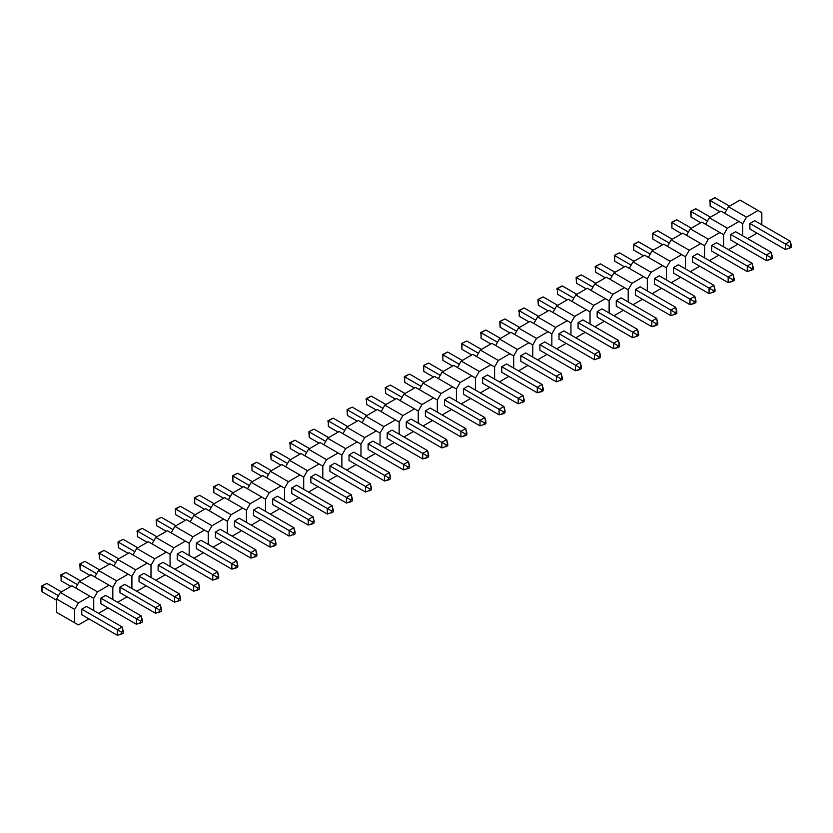 <?xml version="1.0" encoding="UTF-8"?>
<svg xmlns="http://www.w3.org/2000/svg" width="833" height="833" viewBox="0 0 833 833"><rect width="100%" height="100%" fill="white"/><g stroke="black" fill="none" stroke-linecap="round" stroke-linejoin="round"><path stroke-width="1.25" d="M749.877 229.023L749.877 223.473L785.425 243.996L785.425 249.546L749.877 229.023L785.425 249.546L791.35 247.411L791.35 245.36L789.58 246.391L789.58 248.432L789.58 246.391L791.35 245.36L790.236 241.216L754.688 220.693L790.236 241.216L785.425 243.996L749.877 223.473L754.688 220.693L749.877 223.473L749.877 229.023M790.236 241.216L785.425 243.996L789.58 246.391L785.425 243.996L785.425 249.546L791.35 247.411L790.236 241.216M714.922 197.733L729.521 206.157L714.922 197.733L710.112 200.503L710.112 206.063L719.899 211.707L710.112 206.063L710.112 200.503L726.584 210.02L710.112 200.503L714.922 197.733L709.747 200.295L709.747 201.513L709.747 200.295L714.922 197.733M742.744 223.681L742.744 235.833L742.744 223.681L742.744 235.833L742.744 223.681L738.986 221.516L727.407 228.2L709.372 217.788L720.951 211.103L738.986 221.516L727.407 228.2L723.658 234.708L723.658 246.86L723.658 234.708L723.658 246.86L723.658 234.708L719.899 232.532L708.321 239.217L690.286 228.804L701.855 222.119L719.899 232.532L708.321 239.217L704.562 245.725L704.562 257.876L704.562 245.725L704.562 257.876L704.562 245.725L700.803 243.559L689.235 250.244L671.2 239.831L682.768 233.146L700.803 243.559L689.235 250.244L685.476 256.751L681.717 254.575L670.149 261.26L652.114 250.848L663.682 244.163L681.717 254.575L670.149 261.26L666.39 267.768L666.39 279.919L666.39 267.768L666.39 279.919L666.39 267.768L662.631 265.602L651.052 272.276L633.018 261.864L644.596 255.19L662.631 265.602L651.052 272.276L647.303 278.784L647.303 290.936L647.303 278.784L647.303 290.936L647.303 278.784L643.545 276.618L631.966 283.303L613.931 272.891L625.51 266.206L643.545 276.618L631.966 283.303L628.207 289.811L628.207 301.962L628.207 289.811L628.207 301.962L628.207 289.811L624.448 287.645L612.88 294.32L594.845 283.907L606.414 277.222L624.448 287.645L612.88 294.32L609.121 300.828L609.121 312.979L609.121 300.828L609.121 312.979L609.121 300.828L605.362 298.662L593.794 305.347L575.759 294.934L587.327 288.249L605.362 298.662L593.794 305.347L590.035 311.854L590.035 323.995L590.035 311.854L590.035 323.995L590.035 311.854L586.276 309.678L574.708 316.363L556.663 305.95L568.241 299.266L586.276 309.678L574.708 316.363L570.949 322.871L570.949 335.022L570.949 322.871L570.949 335.022L570.949 322.871L567.19 320.705L555.611 327.379L537.577 316.967L549.155 310.293L567.19 320.705L555.611 327.379L551.852 333.898L551.852 346.039L551.852 333.898L551.852 346.039L551.852 333.898L548.104 331.721L536.525 338.406L518.49 327.994L530.059 321.309L548.104 331.721L536.525 338.406L532.766 344.914L532.766 357.065L532.766 344.914L532.766 357.065L532.766 344.914L529.007 342.748L517.439 349.423L499.404 339.01L510.973 332.325L529.007 342.748L517.439 349.423L513.68 355.93L513.68 368.082L513.68 355.93L513.68 368.082L513.68 355.93L509.921 353.765L498.353 360.45L480.308 350.037L491.886 343.352L509.921 353.765L498.353 360.45L494.594 366.957L494.594 379.098L494.594 366.957L494.594 379.098L494.594 366.957L490.835 364.781L479.256 371.466L461.222 361.053L472.8 354.369L490.835 364.781L479.256 371.466L475.497 377.974L475.497 390.125L475.497 377.974L475.497 390.125L475.497 377.974L471.749 375.808L460.17 382.493L442.136 372.07L453.704 365.395L471.749 375.808L460.17 382.493L456.411 389.001L456.411 401.142L456.411 389.001L456.411 401.142L456.411 389.001L452.652 386.824L441.084 393.509L423.049 383.097L434.618 376.412L452.652 386.824L441.084 393.509L437.325 400.017L437.325 412.168L437.325 400.017L437.325 412.168L437.325 400.017L433.566 397.851L421.998 404.526L403.953 394.113L415.532 387.439L433.566 397.851L421.998 404.526L418.239 411.033L418.239 423.185L418.239 411.033L418.239 423.185L418.239 411.033L414.48 408.868L402.901 415.552L384.867 405.14L396.446 398.455L414.48 408.868L402.901 415.552L399.153 422.06L399.153 434.212L399.153 422.06L399.153 434.212L399.153 422.06L395.394 419.884L383.815 426.569L365.781 416.156L377.349 409.472L395.394 419.884L383.815 426.569L380.056 433.077L380.056 445.228L380.056 433.077L380.056 445.228L380.056 433.077L376.297 430.911L364.729 437.596L346.695 427.173L358.263 420.498L376.297 430.911L364.729 437.596L360.97 444.104L360.97 456.245L360.97 444.104L360.97 456.245L360.97 444.104L357.211 441.927L345.643 448.612L327.598 438.2L339.177 431.515L357.211 441.927L345.643 448.612L341.884 455.12L341.884 467.271L341.884 455.12L341.884 467.271L341.884 455.12L338.125 452.954L326.546 459.629L308.512 449.216L320.091 442.542L338.125 452.954L326.546 459.629L322.798 466.136L322.798 478.288L322.798 466.136L322.798 478.288L322.798 466.136L319.039 463.971L307.46 470.655L289.426 460.243L300.994 453.558L319.039 463.971L307.46 470.655L303.701 477.163L303.701 489.315L303.701 477.163L303.701 489.315L303.701 477.163L299.942 474.987L288.374 481.672L270.34 471.259L281.908 464.575L299.942 474.987L288.374 481.672L284.615 488.18L284.615 500.331L284.615 488.18L284.615 500.331L284.615 488.18L280.856 486.014L269.288 492.699L251.254 482.286L262.822 475.601L280.856 486.014L269.288 492.699L265.529 499.206L265.529 511.347L265.529 499.206L265.529 511.347L265.529 499.206L261.77 497.03L250.192 503.715L232.157 493.303L243.736 486.618L261.77 497.03L250.192 503.715L246.443 510.223L246.443 522.374L246.443 510.223L246.443 522.374L246.443 510.223L242.684 508.057L231.105 514.732L213.071 504.319L224.65 497.645L242.684 508.057L231.105 514.732L227.347 521.239L227.347 533.391L227.347 521.239L227.347 533.391L227.347 521.239L223.588 519.074L212.019 525.758L193.985 515.346L205.553 508.661L223.588 519.074L212.019 525.758L208.26 532.266L208.26 544.418L208.26 532.266L208.26 544.418L208.26 532.266L204.502 530.1L192.933 536.775L174.899 526.362L186.467 519.677L204.502 530.1L192.933 536.775L189.174 543.283L189.174 555.434L189.174 543.283L189.174 555.434L189.174 543.283L185.415 541.117L173.847 547.802L155.802 537.389L167.381 530.704L185.415 541.117L173.847 547.802L170.088 554.309L170.088 566.45L170.088 554.309L170.088 566.45L170.088 554.309L166.329 552.133L154.751 558.818L136.716 548.406L148.295 541.721L166.329 552.133L154.751 558.818L150.992 565.326L150.992 577.477L150.992 565.326L150.992 577.477L150.992 565.326L147.243 563.16L135.664 569.834L117.63 559.422L129.198 552.748L147.243 563.16L135.664 569.834L131.906 576.353L131.906 588.494L131.906 576.353L131.906 588.494L131.906 576.353L128.147 574.176L116.578 580.861L98.544 570.449L110.112 563.764L128.147 574.176L116.578 580.861L112.819 587.369L112.819 599.521L112.819 587.369L112.819 599.521L112.819 587.369L109.061 585.203L97.492 591.878L79.447 581.465L91.026 574.791L109.061 585.203L97.492 591.878L93.733 598.386L93.733 610.537L93.733 598.386L93.733 610.537L93.733 598.386L89.974 596.22L78.396 602.905L60.361 592.492L71.94 585.807L89.974 596.22L78.396 602.905L74.637 609.412L74.637 622.772L56.602 612.359L56.602 599L74.637 609.412L74.637 622.772L78.396 624.948L88.923 618.867L78.396 624.948L56.602 612.359L60.361 614.525L56.602 612.359L56.602 599L60.361 592.492L56.602 599L74.637 609.412L78.396 602.905L60.361 592.492L71.94 585.807L93.733 598.386L97.492 591.878L79.447 581.465L75.699 587.973L79.447 581.465L91.026 574.791L112.819 587.369L116.578 580.861L98.544 570.449L94.785 576.957L98.544 570.449L110.112 563.764L131.906 576.353L135.664 569.834L117.63 559.422L113.871 565.93L117.63 559.422L129.198 552.748L150.992 565.326L154.751 558.818L136.716 548.406L132.957 554.913L136.716 548.406L148.295 541.721L170.088 554.309L173.847 547.802L155.802 537.389L152.043 543.897L155.802 537.389L167.381 530.704L189.174 543.283L192.933 536.775L174.899 526.362L171.14 532.87L174.899 526.362L186.467 519.677L208.26 532.266L212.019 525.758L193.985 515.346L190.226 521.854L193.985 515.346L205.553 508.661L227.347 521.239L231.105 514.732L213.071 504.319L209.312 510.827L213.071 504.319L224.65 497.645L246.443 510.223L250.192 503.715L232.157 493.303L228.398 499.81L232.157 493.303L243.736 486.618L265.529 499.206L269.288 492.699L251.254 482.286L247.495 488.794L251.254 482.286L262.822 475.601L284.615 488.18L288.374 481.672L270.34 471.259L266.581 477.767L270.34 471.259L281.908 464.575L303.701 477.163L307.46 470.655L289.426 460.243L285.667 466.751L289.426 460.243L300.994 453.558L322.798 466.136L326.546 459.629L308.512 449.216L304.753 455.724L308.512 449.216L320.091 442.542L341.884 455.12L345.643 448.612L327.598 438.2L323.85 444.707L327.598 438.2L339.177 431.515L360.97 444.104L364.729 437.596L346.695 427.173L342.936 433.691L346.695 427.173L358.263 420.498L380.056 433.077L383.815 426.569L365.781 416.156L362.022 422.664L365.781 416.156L377.349 409.472L399.153 422.06L402.901 415.552L384.867 405.14L381.108 411.648L384.867 405.14L396.446 398.455L418.239 411.033L421.998 404.526L403.953 394.113L400.204 400.621L403.953 394.113L415.532 387.439L437.325 400.017L441.084 393.509L423.049 383.097L419.291 389.605L423.049 383.097L434.618 376.412L456.411 389.001L460.17 382.493L442.136 372.07L438.377 378.578L442.136 372.07L453.704 365.395L475.497 377.974L479.256 371.466L461.222 361.053L457.463 367.561L461.222 361.053L472.8 354.369L494.594 366.957L498.353 360.45L480.308 350.037L476.559 356.545L480.308 350.037L491.886 343.352L513.68 355.93L517.439 349.423L499.404 339.01L495.645 345.518L499.404 339.01L510.973 332.325L532.766 344.914L536.525 338.406L518.49 327.994L514.732 334.502L518.49 327.994L530.059 321.309L551.852 333.898L555.611 327.379L537.577 316.967L533.818 323.475L537.577 316.967L549.155 310.293L570.949 322.871L574.708 316.363L556.663 305.95L552.904 312.458L556.663 305.95L568.241 299.266L590.035 311.854L593.794 305.347L575.759 294.934L572 301.442L575.759 294.934L587.327 288.249L609.121 300.828L612.88 294.32L594.845 283.907L591.086 290.415L594.845 283.907L606.414 277.222L628.207 289.811L631.966 283.303L613.931 272.891L610.173 279.399L613.931 272.891L625.51 266.206L647.303 278.784L651.052 272.276L633.018 261.864L629.259 268.372L633.018 261.864L644.596 255.19L666.39 267.768L670.149 261.26L652.114 250.848L648.355 257.355L652.114 250.848L663.682 244.163L685.476 256.751L685.476 268.892L685.476 256.751L685.476 268.892L685.476 256.751L689.235 250.244L671.2 239.831L667.441 246.339L671.2 239.831L682.768 233.146L704.562 245.725L708.321 239.217L690.286 228.804L686.527 235.312L690.286 228.804L701.855 222.119L723.658 234.708L727.407 228.2L709.372 217.788L705.613 224.296L709.372 217.788L720.951 211.103L742.744 223.681L746.503 217.174L728.459 206.761L740.037 200.087L758.072 210.499L746.503 217.174L742.744 223.681M747.555 238.613L757.02 233.146L747.555 238.613M761.831 224.816L761.831 212.665L758.072 210.499L746.503 217.174L728.459 206.761L724.71 213.269L728.459 206.761L740.037 200.087L761.831 212.665L761.831 224.816M771.15 252.232L735.601 231.709L771.15 252.232L766.339 255.013L730.791 234.489L735.601 231.709L730.791 234.489L766.339 255.013L766.339 260.562L730.791 240.039L730.791 234.489L730.791 240.039L766.339 260.562L772.264 258.428L772.264 256.387L770.494 257.407L770.494 259.459L766.339 260.562L766.339 255.013L770.494 257.407L766.339 255.013L771.15 252.232L772.264 258.428L770.494 259.459L770.494 257.407L772.264 256.387L771.15 252.232M707.498 221.037L691.026 211.53L691.026 217.08L700.803 222.734L691.026 217.08L691.026 211.53L707.498 221.037M710.424 217.174L695.836 208.75L690.661 211.322L691.026 217.08L690.661 211.322L695.836 208.75L710.424 217.174M691.713 210.707L695.836 208.75L691.713 210.707M728.459 249.629L737.934 244.163L728.459 249.629M711.705 251.066L711.705 245.506L747.253 266.029L747.253 271.589L711.705 251.066L747.253 271.589L753.178 269.455L753.178 267.403L751.397 268.424L751.397 270.475L751.397 268.424L753.178 267.403L752.064 263.259L716.515 242.736L752.064 263.259L747.253 266.029L711.705 245.506L716.515 242.736L711.705 245.506L711.705 251.066M752.064 263.259L747.253 266.029L751.397 268.424L747.253 266.029L747.253 271.589L753.178 269.455L752.064 263.259M676.74 219.777L691.338 228.2L676.74 219.777L671.929 222.546L671.929 228.107L681.717 233.75L671.929 228.107L671.929 222.546L688.412 232.063L671.929 222.546L676.74 219.777L671.575 222.338L671.575 223.556L671.575 222.338L676.74 219.777M709.372 260.656L718.848 255.19L709.372 260.656M673.533 273.109L673.533 267.549L709.07 288.072L709.07 293.632L673.533 273.109L709.07 293.632L714.995 291.498L714.995 289.447L713.225 290.467L713.225 292.518L713.225 290.467L714.995 289.447L713.881 285.303L678.333 264.779L713.881 285.303L709.07 288.072L673.533 267.549L678.333 264.779L673.533 267.549L673.533 273.109M713.881 285.303L709.07 288.072L713.225 290.467L709.07 288.072L709.07 293.632L714.995 291.498L713.881 285.303M638.567 241.809L653.166 250.244L638.567 241.809L633.757 244.59L633.757 250.139L643.545 255.793L633.757 250.139L633.757 244.59L650.229 254.096L633.757 244.59L638.567 241.809L633.392 244.381L633.392 245.6L633.392 244.381L638.567 241.809M671.2 282.699L680.665 277.222L671.2 282.699M732.978 274.276L697.429 253.753L732.978 274.276L728.167 277.056L692.619 256.533L697.429 253.753L692.619 256.533L728.167 277.056L728.167 282.606L692.619 262.083L692.619 256.533L692.619 262.083L728.167 282.606L734.081 280.471L734.081 278.43L732.311 279.451L732.311 281.492L728.167 282.606L728.167 277.056L732.311 279.451L728.167 277.056L732.978 274.276L734.081 280.471L732.311 281.492L732.311 279.451L734.081 278.43L732.978 274.276M669.315 243.08L652.843 233.573L652.843 239.123L662.631 244.777L652.843 239.123L652.843 233.573L669.315 243.08M672.252 239.217L657.654 230.793L652.489 233.365L652.843 239.123L652.489 233.365L657.654 230.793L672.252 239.217M653.541 232.751L657.654 230.793L653.541 232.751M690.286 271.673L699.751 266.206L690.286 271.673M694.795 296.319L659.247 275.796L694.795 296.319L689.984 299.099L654.436 278.576L659.247 275.796L654.436 278.576L689.984 299.099L689.984 304.649L654.436 284.126L654.436 278.576L654.436 284.126L689.984 304.649L695.909 302.514L695.909 300.463L694.139 301.494L694.139 303.535L689.984 304.649L689.984 299.099L694.139 301.494L689.984 299.099L694.795 296.319L695.909 302.514L694.139 303.535L694.139 301.494L695.909 300.463L694.795 296.319M631.143 265.123L614.671 255.606L614.671 261.166L624.448 266.81L614.671 261.166L614.671 255.606L631.143 265.123M634.069 261.26L619.481 252.836L614.306 255.398L614.671 261.166L614.306 255.398L619.481 252.836L634.069 261.26M615.358 254.794L619.481 252.836L615.358 254.794M652.114 293.716L661.579 288.249L652.114 293.716M635.35 295.142L635.35 289.592L670.898 310.115L670.898 315.665L635.35 295.142L670.898 315.665L676.823 313.531L676.823 311.49L675.042 312.51L675.042 314.562L675.042 312.51L676.823 311.49L675.709 307.335L640.16 286.812L675.709 307.335L670.898 310.115L635.35 289.592L640.16 286.812L635.35 289.592L635.35 295.142M675.709 307.335L670.898 310.115L675.042 312.51L670.898 310.115L670.898 315.665L676.823 313.531L675.709 307.335M600.385 263.853L614.983 272.276L600.385 263.853L595.574 266.633L595.574 272.183L605.362 277.837L595.574 272.183L595.574 266.633L612.057 276.139L595.574 266.633L600.385 263.853L595.22 266.425L595.22 267.643L595.22 266.425L600.385 263.853M633.018 304.732L642.493 299.266L633.018 304.732M656.623 318.362L621.074 297.839L656.623 318.362L651.812 321.132L616.264 300.609L621.074 297.839L616.264 300.609L651.812 321.132L651.812 326.692L616.264 306.169L616.264 300.609L616.264 306.169L651.812 326.692L657.726 324.558L657.726 322.506L655.956 323.527L655.956 325.578L651.812 326.692L651.812 321.132L655.956 323.527L651.812 321.132L656.623 318.362L657.726 324.558L655.956 325.578L655.956 323.527L657.726 322.506L656.623 318.362M592.961 287.166L576.488 277.649L576.488 283.21L586.276 288.853L576.488 283.21L576.488 277.649L592.961 287.166M595.897 283.303L581.299 274.88L576.134 277.441L576.488 283.21L576.134 277.441L581.299 274.88L595.897 283.303M577.186 276.837L581.299 274.88L577.186 276.837M613.931 315.759L623.396 310.293L613.931 315.759M597.178 317.186L597.178 311.636L632.716 332.159L632.716 337.709L597.178 317.186L632.716 337.709L638.64 335.574L638.64 333.533L636.87 334.554L636.87 336.594L636.87 334.554L638.64 333.533L637.526 329.379L601.978 308.856L637.526 329.379L632.716 332.159L597.178 311.636L601.978 308.856L597.178 311.636L597.178 317.186M637.526 329.379L632.716 332.159L636.87 334.554L632.716 332.159L632.716 337.709L638.64 335.574L637.526 329.379M562.213 285.896L576.811 294.32L562.213 285.896L557.402 288.676L557.402 294.226L567.19 299.88L557.402 294.226L557.402 288.676L573.875 298.183L557.402 288.676L562.213 285.896L557.038 288.468L557.038 289.676L557.038 288.468L562.213 285.896M594.845 326.775L604.31 321.309L594.845 326.775M618.44 340.405L582.892 319.882L618.44 340.405L613.629 343.175L578.081 322.652L582.892 319.882L578.081 322.652L613.629 343.175L613.629 348.735L578.081 328.212L578.081 322.652L578.081 328.212L613.629 348.735L619.554 346.601L619.554 344.55L617.784 345.57L617.784 347.621L613.629 348.735L613.629 343.175L617.784 345.57L613.629 343.175L618.44 340.405L619.554 346.601L617.784 347.621L617.784 345.57L619.554 344.55L618.44 340.405M554.788 309.21L538.316 299.693L538.316 305.242L548.104 310.896L538.316 305.242L538.316 299.693L554.788 309.21M557.714 305.347L543.126 296.912L537.951 299.484L538.316 305.242L537.951 299.484L543.126 296.912L557.714 305.347M539.003 298.88L543.126 296.912L539.003 298.88M575.759 337.802L585.224 332.336L575.759 337.802M558.995 339.229L558.995 333.679L594.543 354.202L594.543 359.752L558.995 339.229L594.543 359.752L600.468 357.617L600.468 355.566L598.688 356.597L598.688 358.638L598.688 356.597L600.468 355.566L599.354 351.422L563.806 330.899L599.354 351.422L594.543 354.202L558.995 333.679L563.806 330.899L558.995 333.679L558.995 339.229M599.354 351.422L594.543 354.202L598.688 356.597L594.543 354.202L594.543 359.752L600.468 357.617L599.354 351.422M524.03 307.939L538.628 316.363L524.03 307.939L519.23 310.709L519.23 316.269L529.007 321.913L519.23 316.269L519.23 310.709L535.702 320.226L519.23 310.709L524.03 307.939L518.865 310.511L518.865 311.719L518.865 310.511L524.03 307.939M556.663 348.819L566.138 343.352L556.663 348.819M580.268 362.438L544.72 341.915L580.268 362.438L575.457 365.218L539.909 344.695L544.72 341.915L539.909 344.695L575.457 365.218L575.457 370.768L539.909 350.245L539.909 344.695L539.909 350.245L575.457 370.768L581.372 368.634L581.372 366.593L579.601 367.613L579.601 369.665L575.457 370.768L575.457 365.218L579.601 367.613L575.457 365.218L580.268 362.438L581.372 368.634L579.601 369.665L579.601 367.613L581.372 366.593L580.268 362.438M516.606 331.242L500.133 321.736L500.133 327.286L509.921 332.94L500.133 327.286L500.133 321.736L516.606 331.242M519.542 327.379L504.944 318.956L499.779 321.528L500.133 327.286L499.779 321.528L504.944 318.956L519.542 327.379M500.831 320.924L504.944 318.956L500.831 320.924M537.577 359.835L547.052 354.369L537.577 359.835M520.823 361.272L520.823 355.722L556.361 376.235L556.361 381.795L520.823 361.272L556.361 381.795L562.285 379.661L562.285 377.609L560.515 378.64L560.515 380.681L560.515 378.64L562.285 377.609L561.171 373.465L525.633 352.942L561.171 373.465L556.361 376.235L520.823 355.722L525.633 352.942L520.823 355.722L520.823 361.272M561.171 373.465L556.361 376.235L560.515 378.64L556.361 376.235L556.361 381.795L562.285 379.661L561.171 373.465M485.858 329.983L500.456 338.406L485.858 329.983L481.047 332.752L481.047 338.313L490.835 343.956L481.047 338.313L481.047 332.752L497.52 342.269L481.047 332.752L485.858 329.983L480.683 332.544L480.683 333.762L480.683 332.544L485.858 329.983M518.49 370.862L527.955 365.395L518.49 370.862M542.085 384.482L506.537 363.959L542.085 384.482L537.275 387.262L501.726 366.739L506.537 363.959L501.726 366.739L537.275 387.262L537.275 392.812L501.726 372.289L501.726 366.739L501.726 372.289L537.275 392.812L543.199 390.677L543.199 388.636L541.429 389.657L541.429 391.708L537.275 392.812L537.275 387.262L541.429 389.657L537.275 387.262L542.085 384.482L543.199 390.677L541.429 391.708L541.429 389.657L543.199 388.636L542.085 384.482M478.434 353.286L461.961 343.779L461.961 349.329L471.749 354.983L461.961 349.329L461.961 343.779L478.434 353.286M481.359 349.423L466.772 340.999L461.597 343.571L461.961 349.329L461.597 343.571L466.772 340.999L481.359 349.423M462.648 342.957L466.772 340.999L462.648 342.957M499.404 381.878L508.869 376.412L499.404 381.878M482.64 383.315L482.64 377.755L518.188 398.278L518.188 403.838L482.64 383.315L518.188 403.838L524.113 401.704L524.113 399.653L522.333 400.673L522.333 402.724L522.333 400.673L524.113 399.653L522.999 395.508L487.451 374.985L522.999 395.508L518.188 398.278L482.64 377.755L487.451 374.985L482.64 377.755L482.64 383.315M522.999 395.508L518.188 398.278L522.333 400.673L518.188 398.278L518.188 403.838L524.113 401.704L522.999 395.508M447.685 352.015L462.273 360.45L447.685 352.015L442.875 354.796L442.875 360.356L452.652 365.999L442.875 360.356L442.875 354.796L459.347 364.313L442.875 354.796L447.685 352.015L442.51 354.587L442.51 355.806L442.51 354.587L447.685 352.015M480.308 392.905L489.783 387.439L480.308 392.905M503.913 406.525L468.365 386.002L503.913 406.525L499.102 409.305L463.554 388.782L468.365 386.002L463.554 388.782L499.102 409.305L499.102 414.855L463.554 394.332L463.554 388.782L463.554 394.332L499.102 414.855L505.017 412.72L505.017 410.669L503.247 411.7L503.247 413.741L499.102 414.855L499.102 409.305L503.247 411.7L499.102 409.305L503.913 406.525L505.017 412.72L503.247 413.741L503.247 411.7L505.017 410.669L503.913 406.525M440.251 375.329L423.778 365.822L423.778 371.372L433.566 377.016L423.778 371.372L423.778 365.822L440.251 375.329M443.187 371.466L428.589 363.042L423.424 365.614L423.778 371.372L423.424 365.614L428.589 363.042L443.187 371.466M424.476 365L428.589 363.042L424.476 365M461.222 403.922L470.697 398.455L461.222 403.922M444.468 405.359L444.468 399.798L480.016 420.321L480.016 425.871L444.468 405.359L480.016 425.871L485.931 423.737L485.931 421.696L484.16 422.716L484.16 424.768L484.16 422.716L485.931 421.696L484.816 417.541L449.279 397.018L484.816 417.541L480.016 420.321L444.468 399.798L449.279 397.018L444.468 399.798L444.468 405.359M484.816 417.541L480.016 420.321L484.16 422.716L480.016 420.321L480.016 425.871L485.931 423.737L484.816 417.541M409.503 374.059L424.101 382.493L409.503 374.059L404.692 376.839L404.692 382.389L414.48 388.043L404.692 382.389L404.692 376.839L421.165 386.345L404.692 376.839L409.503 374.059L404.338 376.631L404.338 377.849L404.338 376.631L409.503 374.059M442.136 414.938L451.601 409.472L442.136 414.938M465.73 428.568L430.182 408.045L465.73 428.568L460.92 431.348L425.371 410.825L430.182 408.045L425.371 410.825L460.92 431.348L460.92 436.898L425.371 416.375L425.371 410.825L425.371 416.375L460.92 436.898L466.844 434.764L466.844 432.712L465.074 433.743L465.074 435.784L460.92 436.898L460.92 431.348L465.074 433.743L460.92 431.348L465.73 428.568L466.844 434.764L465.074 435.784L465.074 433.743L466.844 432.712L465.73 428.568M402.079 397.372L385.606 387.855L385.606 393.415L395.394 399.059L385.606 393.415L385.606 387.855L402.079 397.372M405.005 393.509L390.417 385.085L385.242 387.647L385.606 393.415L385.242 387.647L390.417 385.085L405.005 393.509M386.293 387.043L390.417 385.085L386.293 387.043M423.049 425.965L432.514 420.498L423.049 425.965M406.285 427.391L406.285 421.842L441.834 442.365L441.834 447.915L406.285 427.391L441.834 447.915L447.758 445.78L447.758 443.739L445.978 444.76L445.978 446.811L445.978 444.76L447.758 443.739L446.644 439.585L411.096 419.061L446.644 439.585L441.834 442.365L406.285 421.842L411.096 419.061L406.285 421.842L406.285 427.391M446.644 439.585L441.834 442.365L445.978 444.76L441.834 442.365L441.834 447.915L447.758 445.78L446.644 439.585M371.331 396.102L385.918 404.526L371.331 396.102L366.52 398.882L366.52 404.432L376.297 410.086L366.52 404.432L366.52 398.882L382.993 408.389L366.52 398.882L371.331 396.102L366.156 398.674L366.156 399.882L366.156 398.674L371.331 396.102M403.953 436.981L413.428 431.515L403.953 436.981M427.558 450.611L392.01 430.088L427.558 450.611L422.748 453.381L387.199 432.858L392.01 430.088L387.199 432.858L422.748 453.381L422.748 458.941L387.199 438.418L387.199 432.858L387.199 438.418L422.748 458.941L428.662 456.807L428.662 454.756L426.892 455.776L426.892 457.827L422.748 458.941L422.748 453.381L426.892 455.776L422.748 453.381L427.558 450.611L428.662 456.807L426.892 457.827L426.892 455.776L428.662 454.756L427.558 450.611M363.906 419.416L347.423 409.898L347.423 415.459L357.211 421.102L347.423 415.459L347.423 409.898L363.906 419.416M366.832 415.552L352.234 407.129L347.069 409.69L347.423 415.459L347.069 409.69L352.234 407.129L366.832 415.552M348.121 409.086L352.234 407.129L348.121 409.086M384.867 448.008L394.342 442.542L384.867 448.008M368.113 449.435L368.113 443.885L403.661 464.408L403.661 469.958L368.113 449.435L403.661 469.958L409.576 467.823L409.576 465.782L407.806 466.803L407.806 468.844L407.806 466.803L409.576 465.782L408.462 461.628L372.924 441.105L408.462 461.628L403.661 464.408L368.113 443.885L372.924 441.105L368.113 443.885L368.113 449.435M408.462 461.628L403.661 464.408L407.806 466.803L403.661 464.408L403.661 469.958L409.576 467.823L408.462 461.628M333.148 418.145L347.746 426.569L333.148 418.145L328.337 420.925L328.337 426.475L338.125 432.129L328.337 426.475L328.337 420.925L344.81 430.432L328.337 420.925L333.148 418.145L327.983 420.717L327.983 421.925L327.983 420.717L333.148 418.145M365.781 459.025L375.246 453.558L365.781 459.025M389.375 472.644L353.827 452.132L389.375 472.644L384.565 475.424L349.017 454.901L353.827 452.132L349.017 454.901L384.565 475.424L384.565 480.985L349.017 460.462L349.017 454.901L349.017 460.462L384.565 480.985L390.49 478.85L390.49 476.799L388.719 477.819L388.719 479.87L384.565 480.985L384.565 475.424L388.719 477.819L384.565 475.424L389.375 472.644L390.49 478.85L388.719 479.87L388.719 477.819L390.49 476.799L389.375 472.644M325.724 441.448L309.251 431.942L309.251 437.492L319.039 443.146L309.251 437.492L309.251 431.942L325.724 441.448M328.66 437.596L314.062 429.162L308.887 431.733L309.251 437.492L308.887 431.733L314.062 429.162L328.66 437.596M309.938 431.13L314.062 429.162L309.938 431.13M346.695 470.041L356.16 464.575L346.695 470.041M329.93 471.478L329.93 465.928L365.479 486.451L365.479 492.001L329.93 471.478L365.479 492.001L371.403 489.866L371.403 487.815L369.633 488.846L369.633 490.887L369.633 488.846L371.403 487.815L370.289 483.671L334.741 463.148L370.289 483.671L365.479 486.451L329.93 465.928L334.741 463.148L329.93 465.928L329.93 471.478M370.289 483.671L365.479 486.451L369.633 488.846L365.479 486.451L365.479 492.001L371.403 489.866L370.289 483.671M294.976 440.188L309.564 448.612L294.976 440.188L290.165 442.958L290.165 448.518L299.942 454.162L290.165 448.518L290.165 442.958L306.638 452.475L290.165 442.958L294.976 440.188L289.801 442.75L289.801 443.968L289.801 442.75L294.976 440.188M327.598 481.068L337.073 475.601L327.598 481.068M351.203 494.687L315.655 474.164L351.203 494.687L346.393 497.468L310.844 476.945L315.655 474.164L310.844 476.945L346.393 497.468L346.393 503.017L310.844 482.494L310.844 476.945L310.844 482.494L346.393 503.017L352.317 500.883L352.317 498.842L350.537 499.862L350.537 501.914L346.393 503.017L346.393 497.468L350.537 499.862L346.393 497.468L351.203 494.687L352.317 500.883L350.537 501.914L350.537 499.862L352.317 498.842L351.203 494.687M287.552 463.492L271.069 453.985L271.069 459.535L280.856 465.189L271.069 459.535L271.069 453.985L287.552 463.492M290.478 459.629L275.879 451.205L270.715 453.777L271.069 459.535L270.715 453.777L275.879 451.205L290.478 459.629M271.766 453.173L275.879 451.205L271.766 453.173M308.512 492.084L317.987 486.618L308.512 492.084M291.758 493.521L291.758 487.961L327.307 508.484L327.307 514.044L291.758 493.521L327.307 514.044L333.221 511.91L333.221 509.858L331.451 510.879L331.451 512.93L331.451 510.879L333.221 509.858L332.117 505.714L296.569 485.191L332.117 505.714L327.307 508.484L291.758 487.961L296.569 485.191L291.758 487.961L291.758 493.521M332.117 505.714L327.307 508.484L331.451 510.879L327.307 508.484L327.307 514.044L333.221 511.91L332.117 505.714M256.793 462.232L271.391 470.655L256.793 462.232L251.983 465.001L251.983 470.562L261.77 476.205L251.983 470.562L251.983 465.001L268.455 474.518L251.983 465.001L256.793 462.232L251.628 464.793L251.628 466.011L251.628 464.793L256.793 462.232M289.426 503.111L298.891 497.645L289.426 503.111M313.021 516.731L277.472 496.208L313.021 516.731L308.21 519.511L272.672 498.988L277.472 496.208L272.672 498.988L308.21 519.511L308.21 525.061L272.672 504.538L272.672 498.988L272.672 504.538L308.21 525.061L314.135 522.926L314.135 520.885L312.365 521.906L312.365 523.947L308.21 525.061L308.21 519.511L312.365 521.906L308.21 519.511L313.021 516.731L314.135 522.926L312.365 523.947L312.365 521.906L314.135 520.885L313.021 516.731M249.369 485.535L232.896 476.028L232.896 481.578L242.684 487.232L232.896 481.578L232.896 476.028L249.369 485.535M252.305 481.672L237.707 473.248L232.532 475.82L232.896 481.578L232.532 475.82L237.707 473.248L252.305 481.672M233.584 475.206L237.707 473.248L233.584 475.206M270.34 514.128L279.805 508.661L270.34 514.128M253.576 515.565L253.576 510.004L289.124 530.527L289.124 536.088L253.576 515.565L289.124 536.088L295.049 533.953L295.049 531.902L293.278 532.922L293.278 534.973L293.278 532.922L295.049 531.902L293.934 527.758L258.386 507.235L293.934 527.758L289.124 530.527L253.576 510.004L258.386 507.235L253.576 510.004L253.576 515.565M293.934 527.758L289.124 530.527L293.278 532.922L289.124 530.527L289.124 536.088L295.049 533.953L293.934 527.758M218.621 484.265L233.209 492.699L218.621 484.265L213.81 487.045L213.81 492.595L223.588 498.249L213.81 492.595L213.81 487.045L230.283 496.551L213.81 487.045L218.621 484.265L213.446 486.836L213.446 488.055L213.446 486.836L218.621 484.265M251.254 525.154L260.719 519.677L251.254 525.154M274.848 538.774L239.3 518.251L274.848 538.774L270.038 541.554L234.489 521.031L239.3 518.251L234.489 521.031L270.038 541.554L270.038 547.104L234.489 526.581L234.489 521.031L234.489 526.581L270.038 547.104L275.962 544.969L275.962 542.918L274.182 543.949L274.182 545.99L270.038 547.104L270.038 541.554L274.182 543.949L270.038 541.554L274.848 538.774L275.962 544.969L274.182 545.99L274.182 543.949L275.962 542.918L274.848 538.774M211.197 507.578L194.724 498.061L194.724 503.621L204.502 509.265L194.724 503.621L194.724 498.061L211.197 507.578M214.123 503.715L199.524 495.291L194.36 497.853L194.724 503.621L194.36 497.853L199.524 495.291L214.123 503.715M195.411 497.249L199.524 495.291L195.411 497.249M232.157 536.171L241.632 530.704L232.157 536.171M215.403 537.597L215.403 532.048L250.952 552.571L250.952 558.12L215.403 537.597L250.952 558.12L256.866 555.986L256.866 553.945L255.096 554.965L255.096 557.017L255.096 554.965L256.866 553.945L255.762 549.79L220.214 529.267L255.762 549.79L250.952 552.571L215.403 532.048L220.214 529.267L215.403 532.048L215.403 537.597M255.762 549.79L250.952 552.571L255.096 554.965L250.952 552.571L250.952 558.12L256.866 555.986L255.762 549.79M180.438 506.308L195.037 514.732L180.438 506.308L175.628 509.088L175.628 514.638L185.415 520.292L175.628 514.638L175.628 509.088L192.1 518.595L175.628 509.088L180.438 506.308L175.274 508.88L175.274 510.098L175.274 508.88L180.438 506.308M213.071 547.187L222.536 541.721L213.071 547.187M236.666 560.817L201.117 540.294L236.666 560.817L231.855 563.587L196.317 543.064L201.117 540.294L196.317 543.064L231.855 563.587L231.855 569.147L196.317 548.624L196.317 543.064L196.317 548.624L231.855 569.147L237.78 567.013L237.78 564.961L236.01 565.992L236.01 568.033L231.855 569.147L231.855 563.587L236.01 565.992L231.855 563.587L236.666 560.817L237.78 567.013L236.01 568.033L236.01 565.992L237.78 564.961L236.666 560.817M173.014 529.621L156.542 520.104L156.542 525.665L166.329 531.308L156.542 525.665L156.542 520.104L173.014 529.621M175.95 525.758L161.352 517.335L156.177 519.896L156.542 525.665L156.177 519.896L161.352 517.335L175.95 525.758M157.229 519.292L161.352 517.335L157.229 519.292M193.985 558.214L203.45 552.748L193.985 558.214M177.221 559.641L177.221 554.091L212.769 574.614L212.769 580.164L177.221 559.641L212.769 580.164L218.694 578.029L218.694 575.988L216.924 577.009L216.924 579.05L216.924 577.009L218.694 575.988L217.58 571.834L182.031 551.311L217.58 571.834L212.769 574.614L177.221 554.091L182.031 551.311L177.221 554.091L177.221 559.641M217.58 571.834L212.769 574.614L216.924 577.009L212.769 574.614L212.769 580.164L218.694 578.029L217.58 571.834M142.266 528.351L156.854 536.775L142.266 528.351L137.455 531.131L137.455 536.681L147.243 542.335L137.455 536.681L137.455 531.131L153.928 540.638L137.455 531.131L142.266 528.351L137.091 530.923L137.091 532.131L137.091 530.923L142.266 528.351M174.899 569.231L184.364 563.764L174.899 569.231M198.493 582.861L162.945 562.337L198.493 582.861L193.683 585.63L158.135 565.107L162.945 562.337L158.135 565.107L193.683 585.63L193.683 591.191L158.135 570.667L158.135 565.107L158.135 570.667L193.683 591.191L199.608 589.056L199.608 587.005L197.827 588.025L197.827 590.076L193.683 591.191L193.683 585.63L197.827 588.025L193.683 585.63L198.493 582.861L199.608 589.056L197.827 590.076L197.827 588.025L199.608 587.005L198.493 582.861M134.842 551.665L118.369 542.148L118.369 547.697L128.147 553.351L118.369 547.697L118.369 542.148L134.842 551.665M137.768 547.802L123.169 539.367L118.005 541.939L118.369 547.697L118.005 541.939L123.169 539.367L137.768 547.802M119.057 541.335L123.169 539.367L119.057 541.335M155.802 580.257L165.278 574.791L155.802 580.257M139.049 581.684L139.049 576.134L174.597 596.657L174.597 602.207L139.049 581.684L174.597 602.207L180.511 600.072L180.511 598.021L178.741 599.052L178.741 601.093L178.741 599.052L180.511 598.021L179.407 593.877L143.859 573.354L179.407 593.877L174.597 596.657L139.049 576.134L143.859 573.354L139.049 576.134L139.049 581.684M179.407 593.877L174.597 596.657L178.741 599.052L174.597 596.657L174.597 602.207L180.511 600.072L179.407 593.877M104.083 550.394L118.682 558.818L104.083 550.394L99.273 553.174L99.273 558.724L109.061 564.368L99.273 558.724L99.273 553.174L115.745 562.681L99.273 553.174L104.083 550.394L98.919 552.966L98.919 554.174L98.919 552.966L104.083 550.394M136.716 591.274L146.192 585.807L136.716 591.274M160.311 604.893L124.773 584.37L160.311 604.893L155.5 607.673L119.962 587.15L124.773 584.37L119.962 587.15L155.5 607.673L155.5 613.223L119.962 592.7L119.962 587.15L119.962 592.7L155.5 613.223L161.425 611.089L161.425 609.048L159.655 610.068L159.655 612.12L155.5 613.223L155.5 607.673L159.655 610.068L155.5 607.673L160.311 604.893L161.425 611.089L159.655 612.12L159.655 610.068L161.425 609.048L160.311 604.893M96.659 573.698L80.187 564.191L80.187 569.741L89.974 575.395L80.187 569.741L80.187 564.191L96.659 573.698M99.596 569.834L84.997 561.411L79.822 563.983L80.187 569.741L79.822 563.983L84.997 561.411L99.596 569.834M80.884 563.379L84.997 561.411L80.884 563.379M117.63 602.29L127.095 596.824L117.63 602.29M100.866 603.727L100.866 598.177L136.414 618.7L136.414 624.25L100.866 603.727L136.414 624.25L142.339 622.116L142.339 620.064L140.569 621.095L140.569 623.136L140.569 621.095L142.339 620.064L141.225 615.92L105.676 595.397L141.225 615.92L136.414 618.7L100.866 598.177L105.676 595.397L100.866 598.177L100.866 603.727M141.225 615.92L136.414 618.7L140.569 621.095L136.414 618.7L136.414 624.25L142.339 622.116L141.225 615.92M65.911 572.438L80.499 580.861L65.911 572.438L61.101 575.207L61.101 580.768L70.888 586.411L61.101 580.768L61.101 575.207L77.573 584.724L61.101 575.207L65.911 572.438L60.736 574.999L60.736 576.217L60.736 574.999L65.911 572.438M98.544 613.317L108.009 607.851L98.544 613.317M122.139 626.937L86.59 606.414L122.139 626.937L117.328 629.717L81.78 609.194L86.59 606.414L81.78 609.194L117.328 629.717L117.328 635.267L81.78 614.744L81.78 609.194L81.78 614.744L117.328 635.267L123.253 633.132L123.253 631.091L121.472 632.112L121.472 634.163L117.328 635.267L117.328 629.717L121.472 632.112L117.328 629.717L122.139 626.937L123.253 633.132L121.472 634.163L121.472 632.112L123.253 631.091L122.139 626.937M58.487 595.741L42.014 586.234L42.014 591.784L56.602 600.208L42.014 591.784L42.014 586.234L58.487 595.741M61.413 591.878L46.825 583.454L41.65 586.026L42.014 591.784L41.65 586.026L46.825 583.454L61.413 591.878M42.702 585.412L46.825 583.454L42.702 585.412"/></g></svg>

